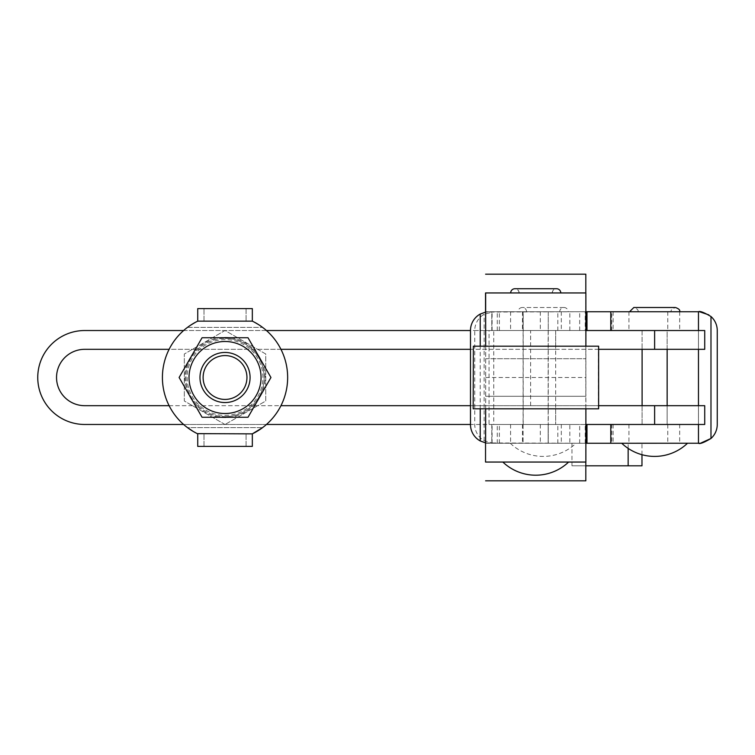 <?xml version="1.0" encoding="UTF-8"?>
<svg xmlns="http://www.w3.org/2000/svg" width="755" height="755" viewBox="0 0 755 755"><rect width="100%" height="100%" fill="white"/><g stroke="black" fill="none" stroke-linecap="round" stroke-linejoin="round"><path stroke-width="0.57" stroke-dasharray="3.77 2.83" d="M535.635 311.739L548.158 311.739L535.635 311.739M535.635 330.53L548.158 330.53L535.635 330.53M548.158 424.47L523.111 424.47L548.158 424.47L548.158 443.26L523.111 443.26L548.158 443.26L523.111 443.26L523.111 311.739L548.158 311.739L523.111 311.739L523.111 330.53M523.111 424.47L523.111 443.26L548.158 443.26L548.158 330.53M642.099 330.53L667.146 330.53L667.146 349.32L642.099 349.32L667.146 349.32L667.146 330.53L642.099 330.53L642.099 349.32L642.099 330.53L667.146 330.53L642.099 330.53M642.099 405.68L642.099 424.47L667.146 424.47L642.099 424.47L667.146 424.47L642.099 424.47L642.099 405.68L667.146 405.68L667.146 424.47L667.146 405.68L642.099 405.68M648.356 330.53L667.779 330.53L648.356 330.53M648.356 311.739L667.779 311.739L648.356 311.739M648.356 443.26L667.779 443.26L648.356 443.26M648.356 424.47L667.779 424.47L648.356 424.47M541.892 443.26L522.479 443.26L541.892 443.26M541.892 424.47L522.479 424.47L541.892 424.47M541.892 330.53L522.479 330.53L541.892 330.53M541.892 311.739L522.479 311.739L541.892 311.739M621.742 443.26L687.503 443.26L621.742 443.26M654.623 311.739L629.576 311.739L654.623 311.739M611.72 443.26L613.126 443.26L610.786 443.26L611.72 443.26L611.72 424.47L613.126 424.47L491.798 424.47L491.798 443.26L698.46 443.26L698.46 424.47L611.72 424.47M485.663 442.921L586.984 443.26L491.798 443.26L491.798 424.47L679.67 424.47L679.67 443.26M493.742 443.26L484.144 440.741A18.79 18.762 90 0 1 474.763 424.47L474.763 330.53A18.79 18.762 90 0 1 484.144 314.259L493.742 311.739L586.984 311.739L491.798 311.739L491.798 330.53L698.46 330.53L698.46 349.32M611.72 311.739L613.126 311.739L610.786 311.739L611.72 311.739L611.72 330.53M679.67 311.739L679.67 330.53L491.798 330.53L491.798 311.739L698.46 311.739L698.46 424.47L679.67 424.47M699.574 311.777L698.46 311.739L698.46 330.53L679.67 330.53M585.767 443.26L641.976 443.26L571.96 443.26L585.767 443.26L585.767 465.807L641.976 465.807M710.984 316.524A18.79 18.79 0 0 1 717.25 330.53L717.25 424.47A18.79 18.79 0 0 1 710.984 438.476L710.984 316.524L708.87 314.892M698.46 405.68L698.46 443.26M700.725 443.119L699.526 443.232M641.976 454.699L641.976 443.26M628.151 448.385L628.151 443.26M585.814 465.807L571.96 465.807L571.96 443.26M571.96 465.807L585.767 465.807M555.671 405.68L530.623 405.68L555.671 405.68L555.671 424.47L555.671 330.53L530.623 330.53L555.671 330.53L555.671 349.32L530.623 349.32L555.671 349.32M530.623 405.68L530.623 330.53L543.147 330.53L530.623 330.53L530.623 349.32M530.623 424.47L555.671 424.47L530.623 424.47M704.726 349.32L84.72 349.32A28.18 28.18 0 0 0 56.54 377.5A28.18 28.18 0 0 0 84.72 405.68L704.726 405.68M704.726 424.47L84.72 424.47A46.97 46.97 0 0 1 37.75 377.5A46.97 46.97 0 0 1 84.72 330.53L704.726 330.53M585.88 424.47L474.763 424.47M266.458 424.47L183.607 424.47M183.607 330.53L266.458 330.53M474.763 330.53L585.88 330.53M598.63 349.32L470.478 349.32M280.964 349.32L169.111 349.32M169.111 405.68L280.964 405.68M470.478 405.68L598.63 405.68M225.037 402.547A25.047 25.047 0 0 0 250.084 377.5A25.047 25.047 0 0 0 225.037 352.453A25.047 25.047 0 0 1 250.084 377.5A25.047 25.047 0 0 1 225.037 402.547A25.047 25.047 0 0 0 250.084 377.5A25.047 25.047 0 0 0 225.037 352.453A25.047 25.047 0 0 1 250.084 377.5A25.047 25.047 0 0 1 225.037 402.547A25.047 25.047 0 0 0 250.084 377.5A25.047 25.047 0 0 0 225.037 352.453A25.047 25.047 0 0 0 199.981 377.5A25.047 25.047 0 0 0 225.037 402.547A25.047 25.047 0 0 1 199.981 377.5A25.047 25.047 0 0 1 225.037 352.453A25.047 25.047 0 0 0 199.981 377.5A25.047 25.047 0 0 0 225.037 402.547A25.047 25.047 0 0 1 199.981 377.5A25.047 25.047 0 0 1 225.037 352.453A25.047 25.047 0 0 0 199.981 377.5A25.047 25.047 0 0 0 225.037 402.547M225.037 417.581A40.081 40.081 0 0 1 184.956 377.5A40.081 40.081 0 0 1 225.037 337.419A40.081 40.081 0 0 1 265.118 377.5A40.081 40.081 0 0 1 225.037 417.581M225.037 424.508L184.324 400.999L184.324 354.001L225.037 330.492L265.741 354.001L265.741 400.999L225.037 424.508L265.741 400.999L265.741 354.001L225.037 330.492L184.324 354.001L184.324 400.999L225.037 424.508M225.037 416.637A39.137 39.137 0 0 0 264.175 377.5A39.137 39.137 0 0 0 225.037 338.363A39.137 39.137 0 0 1 264.175 377.5A39.137 39.137 0 0 1 225.037 416.637A39.137 39.137 0 0 1 185.89 377.5A39.137 39.137 0 0 1 225.037 338.363A39.137 39.137 0 0 0 185.89 377.5A39.137 39.137 0 0 0 225.037 416.637A39.137 39.137 0 0 0 264.175 377.5A39.137 39.137 0 0 0 225.037 338.363M225.037 341.486A36.013 36.013 0 0 0 189.024 377.5A36.013 36.013 0 0 0 225.037 413.514A36.013 36.013 0 0 1 189.024 377.5A36.013 36.013 0 0 1 225.037 341.486A36.013 36.013 0 0 1 261.041 377.5A36.013 36.013 0 0 1 225.037 413.514A36.013 36.013 0 0 1 189.024 377.5A36.013 36.013 0 0 1 225.037 341.486A36.013 36.013 0 0 1 261.041 377.5A36.013 36.013 0 0 1 225.037 413.514A36.013 36.013 0 0 0 261.041 377.5A36.013 36.013 0 0 0 225.037 341.486M225.037 337.73L202.076 337.73L179.114 377.5L202.076 417.27L225.037 417.27L202.076 417.27L179.114 377.5L202.076 337.73L247.999 337.73L270.951 377.5L247.999 417.27L202.076 417.27L179.114 377.5L202.076 337.73L247.999 337.73L270.951 377.5L247.999 417.27L225.037 417.27L247.999 417.27L270.951 377.5L247.999 337.73L225.037 337.73M193.365 431.53L197.734 433.861L204.001 433.861L197.734 433.861L197.734 446.394L252.33 446.394L252.33 433.861L204.001 433.861L252.33 433.861L252.33 446.394L252.33 433.861L197.734 433.861L252.33 433.861A62.627 62.627 0 0 0 252.33 321.139L252.33 308.606L197.734 308.606L197.734 321.139L252.33 321.139L197.734 321.139L187.457 327.396L197.734 321.139L197.734 308.606L252.33 308.606L252.33 321.139L197.734 321.139L252.33 321.139L262.608 327.396L253.935 321.941M253.935 433.059L262.608 427.604A62.627 62.627 0 0 0 262.608 327.396A62.627 62.627 0 0 1 262.608 427.604L187.457 427.604A62.627 62.627 0 0 1 187.457 327.396A62.627 62.627 0 0 0 187.457 427.604L262.608 427.604M246.073 446.394L246.073 433.861L246.073 446.394L197.734 446.394L197.734 433.861L187.457 427.604M197.734 321.139L252.33 321.139L252.33 308.606L197.734 308.606L197.734 321.139A62.627 62.627 0 0 0 197.734 433.861L197.734 446.394L252.33 446.394M548.262 424.47L523.206 424.47L548.262 424.47L548.262 443.26L548.262 311.739L523.206 311.739L548.262 311.739L548.262 330.53L523.206 330.53L548.262 330.53M523.206 424.47L523.206 311.739L548.262 311.739L523.206 311.739L523.206 330.53M523.206 443.26L548.262 443.26L523.206 443.26M543.147 443.26L510.267 443.26L543.147 443.26M569.817 424.47L493.742 424.47L493.742 330.53L489.051 330.53L489.051 424.47L579.68 424.47L569.817 424.47L569.817 443.26L579.68 443.26L489.051 443.26M485.663 443.26L569.817 443.26M493.742 330.53L586.984 330.53L585.21 330.53L585.21 311.739L485.663 312.079M585.21 330.53L489.051 330.53M559.748 311.739L526.556 311.739L559.748 311.739A4.228 4.228 0 0 1 563.976 307.511A4.228 4.228 0 0 1 568.194 311.739L518.1 311.739L568.194 311.739M526.556 311.739A4.228 4.228 0 0 0 522.328 307.511A4.228 4.228 0 0 0 518.1 311.739M493.742 311.739L489.051 311.739M489.051 424.47L493.742 424.47M585.21 443.26L585.21 424.47M485.663 311.739L585.21 311.739M535.635 462.051L568.515 462.051L535.635 462.051M535.729 462.051L568.609 462.051L535.729 462.051M552.33 292.949L519.138 292.949A4.228 4.228 0 0 0 514.91 288.731L556.558 288.731A4.228 4.228 0 0 0 552.33 292.949L519.138 292.949M510.682 292.949L560.786 292.949L510.682 292.949M519.034 292.949L552.226 292.949L519.034 292.949A4.228 4.228 0 0 0 514.806 288.731A4.228 4.228 0 0 0 510.578 292.949L560.682 292.949L510.578 292.949M552.226 292.949A4.228 4.228 0 0 1 556.454 288.731A4.228 4.228 0 0 1 560.682 292.949M485.531 443.26L585.738 443.26L585.757 462.051L485.531 462.051M485.531 292.949L585.804 292.949L585.814 480.831M585.814 311.739L485.531 311.739M585.889 408.814L585.899 396.29L485.691 396.29L585.889 396.29L585.889 346.186M485.682 408.814L485.682 346.186M485.55 462.051L585.871 462.051M485.559 480.831L585.757 480.831M585.814 443.26L485.616 443.26L585.757 443.26L585.748 462.051M485.607 462.051L585.804 462.051M485.673 346.186L485.673 408.814M485.682 377.5L585.889 377.5M485.559 274.169L585.757 274.169L585.738 311.739L585.757 292.949L485.607 292.949L585.804 292.949M485.55 292.949L585.738 292.949M485.616 292.949L585.871 292.949M485.691 358.71L585.889 358.71L485.691 358.71M473.168 346.186L598.63 346.186M473.168 408.814L598.63 408.814M598.422 408.814L598.422 346.186M510.578 311.739L510.578 330.53M540.325 311.739L540.325 330.53M540.325 424.47L540.325 443.26M510.578 424.47L510.578 443.26M654.623 424.47L654.623 405.68M654.623 349.32L654.623 330.53M225.037 415.392A37.892 37.892 0 0 0 262.919 377.5A37.892 37.892 0 0 0 225.037 339.608A37.892 37.892 0 0 0 187.146 377.5A37.892 37.892 0 0 0 225.037 415.392M204.001 446.394L204.001 433.861L204.001 446.394M204.001 321.139L204.001 308.606L204.001 321.139M246.073 308.606L246.073 321.139L246.073 308.606M187.457 327.396L262.608 327.396L187.457 327.396M252.33 433.861L197.734 433.861M569.817 330.53L569.817 311.739M484.144 440.741L484.144 314.259M480.227 408.814L480.227 346.186M497.281 330.53L497.281 311.739M499.366 330.53L499.366 311.739M499.366 443.26L499.366 424.47M497.281 443.26L497.281 424.47M492.09 443.26L492.09 424.47M492.09 330.53L492.09 311.739M628.943 311.739L628.943 330.53M628.943 424.47L628.943 443.26M522.479 424.47L522.479 443.26M522.479 311.739L522.479 330.53M638.032 311.739C638.607 310.097 637.201 308.691 633.804 307.511L675.451 307.511C671.95 308.974 670.544 310.38 671.223 311.739M613.126 424.47L613.126 443.26M613.126 311.739L613.126 330.53M561.305 311.739L561.305 330.53M561.305 424.47L561.305 443.26M667.779 424.47L667.779 443.26M667.779 311.739L667.779 330.53M510.267 443.26A47.678 47.678 0 0 0 576.027 443.26M557.832 443.26L557.832 424.47M557.832 330.53L557.832 311.739M563.976 307.511L522.328 307.511L563.976 307.511M579.68 330.53L579.68 311.739M579.68 443.26L579.68 424.47M502.755 462.051A47.678 47.678 0 0 0 568.515 462.051M556.454 288.731L514.806 288.731L556.454 288.731"/><path stroke-width="1.13" d="M642.099 349.32L642.099 405.68M667.146 349.32L667.146 405.68M687.503 443.26A47.678 47.678 0 0 1 621.742 443.26M699.526 443.232L585.871 443.26M698.46 443.26L698.46 424.47L698.46 443.26C699.753 444.214 703.934 442.619 710.984 438.476A18.79 18.79 0 0 0 717.25 424.47L717.25 330.53A18.79 18.79 0 0 0 710.984 316.524C703.953 312.381 699.772 310.786 698.46 311.739L585.871 311.739M699.574 311.777L708.87 314.892M698.46 349.32L698.46 405.68M710.984 316.524L710.984 438.476L700.725 443.119M698.46 311.739L698.46 330.53L698.46 311.739M628.151 448.385L628.151 465.807L641.976 465.807L641.976 454.699M628.151 465.807L585.814 465.807M169.111 349.32L84.72 349.32A28.18 28.18 0 0 0 56.54 377.5A28.18 28.18 0 0 0 84.72 405.68L169.111 405.68M183.607 424.47L84.72 424.47A46.97 46.97 0 0 1 37.75 377.5A46.97 46.97 0 0 1 84.72 330.53L183.607 330.53M585.88 424.47L704.726 424.47L704.726 405.68L598.63 405.68M485.663 442.921L480.227 440.948A18.79 18.762 -90 0 1 470.478 424.47L266.458 424.47M585.88 330.53L704.726 330.53L704.726 349.32L598.63 349.32M266.458 330.53L470.478 330.53A18.79 18.762 -90 0 1 480.227 314.052L485.663 312.079M470.478 349.32L280.964 349.32M280.964 405.68L470.478 405.68M225.037 399.423A21.923 21.923 0 0 0 246.951 377.5A21.923 21.923 0 0 0 225.037 355.577A21.923 21.923 0 0 0 203.114 377.5A21.923 21.923 0 0 0 225.037 399.423M225.037 352.453A25.047 25.047 0 0 1 250.084 377.5A25.047 25.047 0 0 1 225.037 402.547A25.047 25.047 0 0 1 199.981 377.5A25.047 25.047 0 0 1 225.037 352.453M225.037 341.486A36.013 36.013 0 0 0 189.024 377.5A36.013 36.013 0 0 0 225.037 413.514A36.013 36.013 0 0 0 261.041 377.5A36.013 36.013 0 0 0 225.037 341.486M225.037 337.73L202.076 337.73L179.114 377.5L202.076 417.27L247.999 417.27L270.951 377.5L247.999 337.73L225.037 337.73M253.935 321.941L252.33 321.139A62.627 62.627 0 0 1 252.33 433.861L253.935 433.059M187.457 427.604L193.365 431.53M262.608 427.604L252.33 433.861L252.33 446.394L197.734 446.394L197.734 433.861A62.627 62.627 0 0 1 197.734 321.139L197.734 308.606L252.33 308.606L252.33 321.139L252.831 321.375M252.33 446.394L246.073 446.394M252.33 433.861L197.244 433.625M470.478 424.47L470.478 330.53M560.786 292.949A4.228 4.228 0 0 0 556.558 288.731L514.91 288.731A4.228 4.228 0 0 0 510.682 292.949M485.55 443.26L485.682 408.814M485.559 292.949L485.673 346.186M485.663 462.051L585.871 462.051L585.889 408.814M485.607 480.831L585.814 480.831L585.814 462.051M485.673 408.814L485.616 443.26M485.607 274.169L585.814 274.169L585.814 292.949M585.889 346.186L585.871 292.949L485.616 292.949M485.682 346.186L485.663 292.949M473.376 346.186L473.168 408.814L473.376 346.186L598.63 346.186L598.63 408.814L473.376 408.814M654.623 424.47L654.623 405.68M654.623 349.32L654.623 330.53M252.33 321.139L197.734 321.139M480.227 440.948L480.227 408.814M480.227 346.186L480.227 314.052M586.928 330.53L586.928 311.739M586.928 443.26L586.928 424.47M629.576 311.739L633.804 307.511L675.451 307.511C678.849 308.691 680.255 310.097 679.67 311.739M610.786 311.739L610.786 330.53M610.786 424.47L610.786 443.26M586.984 330.53L586.984 311.739M586.984 443.26L586.984 424.47M502.849 462.051A47.678 47.678 0 0 0 568.609 462.051M485.531 462.051L485.531 443.26M485.531 311.739L485.531 292.949M598.63 408.814L598.63 346.186"/></g></svg>
